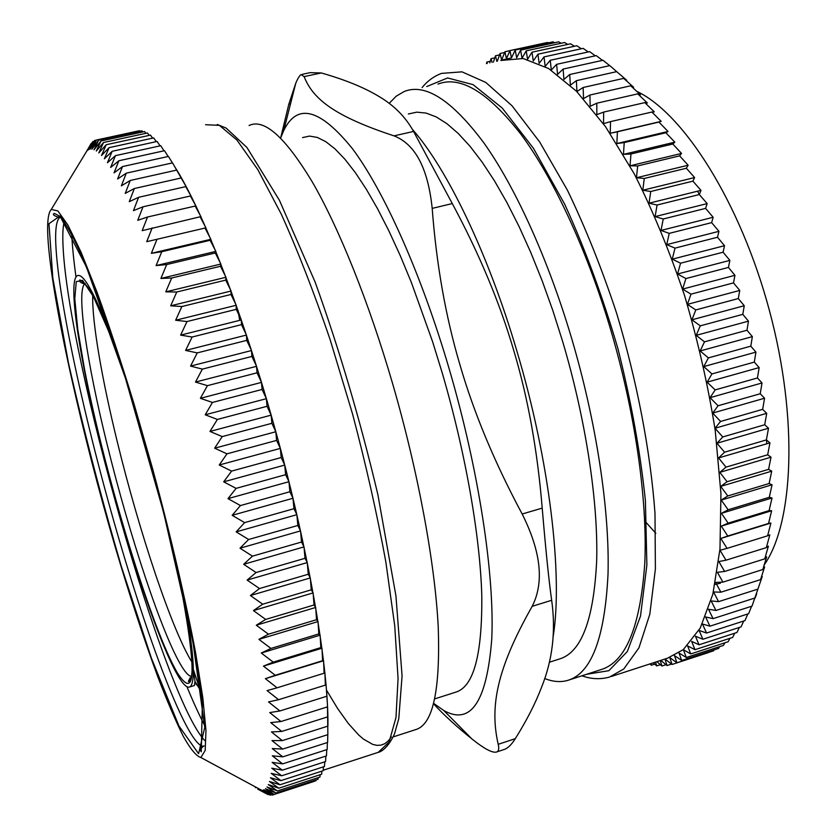 <?xml version="1.0" encoding="UTF-8"?>
<svg xmlns="http://www.w3.org/2000/svg" width="837" height="837" viewBox="0 0 837 837"><rect width="100%" height="100%" fill="white"/><g stroke="black" fill="none" stroke-linecap="round" stroke-linejoin="round"><path stroke-width="1.26" d="M118.938 357.43C97.866 299.112 83.909 271.899 77.077 275.781C67.63 282.205 79.693 359.094 100.879 444.353C129.17 560.382 174.943 691.383 189.371 687.062C192.102 686.246 193.41 680.355 193.305 669.412C193.075 653.634 189.779 629.026 183.408 595.557M92.729 295.409C91.934 321.785 102.009 379.496 117.285 441.821C139.047 531.254 171.836 630.052 192.06 662.318M204.615 725.355C199.08 714.777 193.19 701.887 186.923 686.696M76 276.963C73.75 260.746 72.338 246.695 71.773 234.799M197.469 685.534L195.952 684.101M189.758 678.033L190.658 680.052M194.404 685.451L194.99 681.423L193.305 669.412L200.127 689.939L194.99 681.423M64.177 221.596C62.806 227.287 62.461 236.065 63.141 247.93C68.854 361.511 163.926 697.095 204.646 740.452M85.479 153.213L91.777 143.232M93.985 141.359L92.823 141.61L86.577 151.351L91.264 143.336M96.464 140.082L94.581 140.49L88.147 150.032L92.823 141.61M139.873 131.252L139.434 130.718L96.517 139.999L89.915 149.321L94.581 140.49M142.803 131.943L141.913 130.813L98.651 140.166L91.861 149.237L96.517 139.999M145.91 133.324L144.581 131.566L100.984 141.003L93.995 149.802L98.651 140.166M149.185 135.385L147.438 132.989L103.495 142.52L96.307 151.026L100.984 141.003M152.637 138.168L150.482 135.113L106.205 144.728L98.818 152.92L103.495 142.52M156.268 141.652L153.715 137.927L109.092 147.657L101.507 155.494L106.205 144.728M160.055 145.868L157.126 141.463L112.179 151.288L104.374 158.779L109.092 147.657M164.01 150.817L160.725 145.722L115.443 155.651L107.429 162.755L112.179 151.288M168.132 156.488L164.491 150.702L118.885 160.756L110.651 167.452L115.443 155.651M172.401 162.901L168.436 156.425L122.495 166.584L114.052 172.861L118.885 160.756M205.933 227.831L146.726 241.684L205.933 227.831L200.095 216.793L201.1 217.003L195.199 206.048L196.36 206.833L190.407 195.984L191.725 197.333L185.73 186.63L187.216 188.524L172.527 162.88L126.293 173.165L117.619 178.992L122.495 166.584M176.785 170.068L130.237 180.478L121.355 185.835L126.293 173.165M181.19 177.978L134.349 188.524L125.236 193.399L130.237 180.478M185.73 186.63L138.597 197.312L129.275 201.675L134.349 188.524M190.407 195.984L143.001 206.802L133.449 210.652L138.597 197.312M195.199 206.048L147.521 217.013L137.749 220.319L143.001 206.802M200.095 216.793L142.185 230.667L147.521 217.013M146.726 241.684L152.167 227.915M205.086 228.219L210.851 239.298L151.361 253.329L156.917 239.487M210.851 239.298L210.16 240.282L215.841 251.382L156.1 265.591L161.771 251.707L151.361 253.329M210.16 240.282L161.771 251.707M215.841 251.382L215.297 252.973L220.884 264.042L160.903 278.449L166.699 264.555L156.1 265.591M215.297 252.973L166.699 264.555M220.884 264.042L220.497 266.26L225.98 277.267L165.768 291.862L171.711 277.989L160.903 278.449M220.497 266.26L171.711 277.989M225.98 277.267L225.728 280.113L231.096 291.025L170.685 305.808L176.764 291.998L165.768 291.862M225.728 280.113L176.764 291.998M231.096 291.025L230.981 294.478L236.222 305.264L175.644 320.247L181.87 306.53L170.685 305.808M230.981 294.478L181.87 306.53M236.222 305.264L236.243 309.345L241.349 319.954L180.614 335.124L186.986 321.554L175.644 320.247M236.243 309.345L186.986 321.554M241.349 319.954L241.495 324.651L246.455 335.062L185.594 350.421L192.123 337.018L180.614 335.124M241.495 324.651L192.123 337.018M246.455 335.062L246.727 340.366L251.529 350.536L190.554 366.083L197.25 352.89L185.594 350.421M246.727 340.366L197.25 352.89M251.529 350.536L251.906 356.436L256.551 366.324L195.492 382.059L202.355 369.117L190.554 366.083M251.906 356.436L202.355 369.117M256.551 366.324L257.032 372.821L261.5 382.394L200.388 398.318L207.419 385.658L195.492 382.059M257.032 372.821L207.419 385.658M261.5 382.394L262.086 389.456L266.375 398.684L205.222 414.786L212.431 402.451L200.388 398.318M262.086 389.456L212.431 402.451M266.375 398.684L267.045 406.301L271.146 415.152L209.982 431.432L217.369 419.442L205.222 414.786M267.045 406.301L217.369 419.442M271.146 415.152L271.889 423.302L275.802 431.746L214.659 448.193L222.223 436.59L209.982 431.432M271.889 423.302L222.223 436.59M275.802 431.746L276.608 440.408L280.332 448.402L219.231 465.006L226.973 453.832L214.659 448.193M276.608 440.408L226.973 453.832M280.332 448.402L281.201 457.546L284.716 465.079L223.678 481.84L231.598 471.105L219.231 465.006M281.201 457.546L231.598 471.105M284.716 465.079L285.626 474.684L288.943 481.714L227.999 498.632L236.097 488.369L223.678 481.84M285.626 474.684L236.097 488.369M288.943 481.714L289.884 491.758L292.992 498.266L232.163 515.32L240.439 505.558L227.999 498.632M289.884 491.758L240.439 505.558M292.992 498.266L293.965 508.708L296.863 514.682L236.17 531.872L244.624 522.623L232.163 515.32M293.965 508.708L244.624 522.623M296.863 514.682L297.846 525.479L300.546 530.899L240.01 548.214L248.631 539.499L236.17 531.872M297.846 525.479L248.631 539.499M300.546 530.899L301.529 542.031L304.019 546.885L243.672 564.305L252.46 556.155L240.01 548.214M301.529 542.031L252.46 556.155M304.019 546.885L304.992 558.31L307.284 562.569L247.135 580.093L256.08 572.518L243.672 564.305M304.992 558.31L256.08 572.518M307.284 562.569L308.236 574.255L310.318 577.928L250.399 595.536L259.501 588.547L247.135 580.093M308.236 574.255L259.501 588.547M310.318 577.928L311.238 589.834L313.132 592.91L253.454 610.591L262.703 604.199L250.399 595.536M311.238 589.834L262.703 604.199M313.132 592.91L314.011 605.005L315.706 607.463L256.3 625.218L265.685 619.422L253.454 610.591M314.011 605.005L265.685 619.422M315.706 607.463L316.532 619.704L318.039 621.567L258.915 639.374L268.436 634.184L256.3 625.218M316.532 619.704L268.436 634.184M318.039 621.567L318.813 633.923L320.132 635.168L261.301 653.027L270.958 648.434L258.915 639.374M318.813 633.923L270.958 648.434M320.132 635.168L320.833 647.597L321.973 648.236L263.456 666.126L273.239 662.14L261.301 653.027M320.833 647.597L273.239 662.14M321.973 648.236L322.601 660.707L323.563 660.749L265.381 678.661L275.268 675.281L263.456 666.126M322.601 660.707L275.268 675.281M323.563 660.749L324.107 673.23L324.913 672.686L325.363 685.126L326.012 683.996L327.466 704.723L327.863 734.635L282.665 749.084L271.973 740.599L282.331 740.619L271.46 731.946L281.766 731.423L270.707 722.603L280.95 721.536L269.734 712.59L279.903 710.958L268.52 701.919L278.606 699.711L267.066 690.598L277.057 687.815L265.381 678.661M324.107 673.23L277.057 687.815M325.363 685.126L278.606 699.711M326.367 696.384L279.903 710.958M327.11 706.983L280.95 721.536M327.612 716.89L281.766 731.423M327.853 726.118L282.331 740.619M327.769 734.656L327.633 742.44L282.77 756.847L272.255 748.55L282.665 749.084M327.372 742.513L327.162 749.523L282.644 763.878L272.318 755.801L282.77 756.847M326.744 749.659L326.482 755.895L282.289 770.186L272.161 762.35L282.644 763.878M325.865 756.093L325.572 761.555L281.724 775.763L271.795 768.199L282.289 770.186M324.777 761.806L324.453 766.493L280.95 780.628L271.209 773.336L281.724 775.763M323.459 766.818L323.134 770.72L279.966 784.771L270.435 777.772L280.95 780.628M321.921 771.118L321.617 774.246L278.794 788.213L269.462 781.517L279.966 784.771M320.184 774.717L319.912 777.081L277.424 790.944L268.29 784.572L278.794 788.213M318.238 777.625L318.029 779.237L275.875 792.995L266.951 786.958L277.424 790.944M316.104 779.864L315.967 780.712L274.159 794.376L265.434 788.674L275.875 792.995M313.76 781.528L272.276 795.087L263.749 789.73L274.159 794.376M271.523 794.731L270.236 795.15L261.897 790.149L272.276 795.087M260.631 789.709L259.909 789.95L270.236 795.15M268.687 794.376L259.909 789.95M258.874 788.768L257.765 789.134L268.049 794.585M256.394 787.429L255.494 787.722M253.182 785.702L254.333 786.32M265.716 793.403L257.765 789.134M327.926 726.129C328.836 669.516 309.481 554.324 276.754 435.104C244.038 315.873 202.91 210.526 174.473 166.312M48.243 242.95C53.275 306.635 81.974 433.461 115.004 546.216C129.453 595.034 143.755 638.662 157.911 677.081C167.044 700.831 175.488 720.531 183.23 736.204C190.428 749.084 196.308 756.188 200.859 757.516L205.18 750.454L205.965 730.596L202.826 697.807L195.607 652.839C185.762 600.547 170.727 535.952 152.69 469.055L134.035 403.926C121.25 362.275 108.956 325.133 97.155 292.511L81.168 252.418L67.923 225.101L57.889 210.934L51.266 209.438C47.855 213.09 46.851 224.253 48.243 242.95M569.338 679.874L600.778 669.705C625.752 662.318 640.42 626.746 644.793 562.977C647.65 499.522 634.938 410.569 609.608 326.085C585.942 247.522 552.88 177.329 520.98 134.328C488.023 92.122 460.371 75.372 437.992 84.087M665.017 659.022L672.048 664.473L669.788 657.6L676.945 662.778L674.465 655.591L681.695 660.466L679.006 652.975L686.298 657.516L683.379 649.742L690.734 653.927L687.596 645.871L694.992 649.69L691.613 641.362L699.052 644.793L695.442 636.225L702.913 639.248L699.062 630.439L706.543 633.034L702.452 624.015L709.933 626.16L705.601 616.953L713.082 618.637L708.51 609.252L715.97 610.466L711.147 600.924L718.575 601.646L713.511 591.979L720.887 592.198L715.593 582.426L722.906 582.133L717.372 572.278L724.612 571.451L718.837 561.554L726.003 560.194L719.987 550.275L727.05 548.371L720.814 538.463L770.908 523.041L767.613 535.806L769.82 534.843L766.347 547.618L768.408 546.111L764.746 558.865L766.671 556.825L762.81 569.547L764.61 566.984L760.551 579.622L762.245 576.547L752.013 606.134L713.082 618.637M690.734 653.927L728.127 641.738L729.958 638.307M694.992 649.69L732.647 637.428L734.781 633.191M699.052 644.793L736.968 632.479L739.374 627.426M702.913 639.248L741.08 626.871L743.716 621.012M706.543 633.034L744.961 620.615L747.797 613.96M709.933 626.16L748.613 613.699L751.605 606.27M715.97 610.466L755.141 597.932L756.658 593.872M718.575 601.646L757.998 589.091M720.887 592.198L760.551 579.622M722.906 582.133L762.81 569.547M724.612 571.451L764.746 558.865M726.003 560.194L766.347 547.618M727.05 548.371L767.613 535.806M720.814 538.463L727.761 536.004L721.306 526.138L771.641 510.758L768.533 523.46L770.908 523.041M727.761 536.004L768.533 523.46M721.306 526.138L728.127 523.135L721.463 513.332L772.028 497.984L769.098 510.612L771.641 510.758M728.127 523.135L769.098 510.612M721.463 513.332L728.138 509.775L721.264 500.076L772.059 484.78L769.297 497.293L772.028 497.984M728.138 509.775L769.297 497.293M721.264 500.076L727.792 495.964L720.72 486.402L771.724 471.158L769.13 483.524L772.059 484.78M727.792 495.964L769.13 483.524M720.72 486.402L727.081 481.735L719.83 472.35L771.023 457.169L768.586 469.348L771.724 471.158M727.081 481.735L768.586 469.348M719.83 472.35L726.003 467.13L718.575 457.944L769.956 442.846L767.665 454.805L771.023 457.169M726.003 467.13L767.665 454.805M718.575 457.944L724.56 452.189L716.974 443.233L768.523 428.22L766.378 439.927L769.956 442.846M724.56 452.189L766.378 439.927M716.974 443.233L722.76 436.945L715.018 428.251L766.723 413.332L764.704 424.757L768.523 428.22M722.76 436.945L764.704 424.757M715.018 428.251L720.584 421.45L712.716 413.059L764.558 398.234L762.653 409.345L766.723 413.332M720.584 421.45L762.653 409.345M712.716 413.059L718.062 405.757L710.069 397.68L762.026 382.969L760.237 393.735L764.558 398.234M718.062 405.757L760.237 393.735M710.069 397.68L715.175 389.896L707.087 382.174L759.149 367.579L757.454 377.968L762.026 382.969M715.175 389.896L757.454 377.968M707.087 382.174L711.952 373.93L703.771 366.596L755.926 352.115L754.304 362.097L759.149 367.579M711.952 373.93L754.304 362.097M703.771 366.596L708.384 357.891L700.14 350.965L752.358 336.62L750.81 346.173L755.926 352.115M708.384 357.891L750.81 346.173M700.14 350.965L704.492 341.852L696.185 335.355L748.466 321.146L746.97 330.238L752.358 336.62M704.492 341.852L746.97 330.238M696.185 335.355L700.287 325.844L691.937 319.807L744.25 305.735L742.796 314.356L748.466 321.146M700.287 325.844L742.796 314.356M691.937 319.807L695.777 309.931L687.407 304.375L739.741 290.439L738.307 298.558L744.25 305.735M695.777 309.931L738.307 298.558M687.407 304.375L690.975 294.153L682.605 289.089L734.938 275.31L733.515 282.896L739.741 290.439M690.975 294.153L733.515 282.896M682.605 289.089L685.911 278.564L677.551 274.002L729.854 260.38L728.441 267.432L734.938 275.31M685.911 278.564L728.441 267.432M677.551 274.002L680.575 263.205L672.247 259.177L724.528 245.701L723.084 252.199L729.854 260.38M680.575 263.205L723.084 252.199M672.247 259.177L675.009 248.129L666.733 244.634L718.952 231.326L717.487 237.258L724.528 245.701M675.009 248.129L717.487 237.258M666.733 244.634L669.223 233.377L661.01 230.437L713.155 217.275L711.638 222.632L718.952 231.326M669.223 233.377L711.638 222.632M661.01 230.437L663.239 218.991L655.099 216.605L707.15 203.611L705.591 208.382L713.155 217.275M663.239 218.991L705.591 208.382M655.099 216.605L657.066 205.023L649.02 203.203L700.977 190.355L699.334 194.54L707.15 203.611M657.066 205.023L699.334 194.54M649.02 203.203L650.736 191.495L642.806 190.24L694.626 177.549L692.91 181.148L700.977 190.355M650.736 191.495L692.91 181.148M642.806 190.24L644.27 178.459L636.455 177.758L688.14 165.234L686.33 168.247L694.626 177.549M644.27 178.459L686.33 168.247M636.455 177.758L637.679 165.935L629.999 165.799L681.538 153.433L679.623 155.86L688.14 165.234M637.679 165.935L679.623 155.86M629.999 165.799L630.993 153.966L623.46 154.385L674.831 142.164L672.802 144.016L681.538 153.433M630.993 153.966L672.802 144.016M623.46 154.385L624.224 142.572L616.859 143.545L668.041 131.472L665.886 132.748L674.831 142.164M624.224 142.572L665.886 132.748M616.859 143.545L617.403 131.786L610.215 133.292L661.188 121.365L658.897 122.076L668.041 131.472M617.403 131.786L658.897 122.076M610.215 133.292L610.55 121.616L603.529 123.646L603.676 112.085L596.844 114.638L596.802 103.213L590.169 106.278L589.949 95.02L583.525 98.567L583.138 87.498L576.923 91.515L576.379 80.666L570.384 85.144L569.704 74.524L563.929 79.442L563.113 69.084L557.557 74.409L556.626 64.334L551.301 70.057L550.254 60.274L545.159 66.385L544.019 56.906L539.154 63.361L537.919 54.217L533.284 61.007L531.987 52.197L527.572 59.291L526.211 50.837L522.026 58.224L520.604 50.115L516.649 57.784L515.184 50.042L511.459 57.952L509.963 50.586L506.448 58.726L504.931 51.737L501.635 60.076L511.449 57.941M610.55 121.616L651.877 112.032L661.188 121.365M603.676 112.085L644.814 102.616L654.304 111.876L651.877 112.032M596.802 103.213L637.752 93.87L647.388 103.003L644.814 102.616M589.949 95.02L630.7 85.782L640.483 94.78L637.752 93.87M583.138 87.498L623.68 78.375L633.588 87.205L630.7 85.782M576.379 80.666L616.702 71.647L626.735 80.279L623.68 78.375M569.704 74.524L609.796 65.61L616.702 71.647M563.113 69.084L602.975 60.264L609.692 65.631M556.626 64.334L596.247 55.608L602.462 60.379M550.254 60.274L589.646 51.643L595.306 55.817M544.019 56.906L583.159 48.358L588.254 51.946M537.919 54.217L576.808 45.742L581.296 48.755M531.987 52.197L570.614 43.796L574.454 46.255M526.211 50.837L564.588 42.509L567.737 44.424M520.604 50.115L558.729 41.86L561.146 43.252M515.184 50.042L553.048 41.85L554.69 42.739M509.963 50.586L547.565 42.457L548.371 42.865M504.931 51.737L509.932 50.649M501.635 60.076L500.097 53.474L497.293 61.258M500.097 53.474L504.627 52.49M496.854 61.352L495.483 55.776L493.391 62.105M495.483 55.776L499.584 54.886M492.051 62.388L491.068 58.642L489.791 62.89M491.068 58.642L494.793 57.837M487.26 63.434L486.872 62.043L486.443 63.612M486.872 62.043L490.262 61.3M649.993 663.908L651.353 665.216L650.924 663.615M651.353 665.216L654.722 664.118M653.32 662.831L656.668 665.907L655.591 662.088M656.668 665.907L660.372 664.693M656.899 661.669L661.9 666.022L660.278 660.571M661.9 666.022L665.98 664.683M660.78 660.403L667.026 665.541L665.028 659.148M667.026 665.541L671.536 664.076M672.048 664.473L708.426 652.588M714.17 649.857L713.574 650.809L676.945 662.778M724.915 642.785L723.44 645.4L686.298 657.516M681.695 660.466L718.575 648.424L719.653 646.635M500.84 60.484L523.115 58.517L548.622 68.529L576.494 91.243L605.538 126.68L634.32 173.96C652.902 210.778 669.642 251.288 684.54 295.482C697.922 340.753 708.154 385.784 715.237 430.574L720.939 493.579L719.987 548.978L712.821 594.301L700.245 628.043L683.295 649.638L667.487 658.217L611.376 676.474M636.748 91.327C683.578 113.288 740.536 202.481 769.475 310.747C798.561 418.981 793.633 523.805 763.899 565.32M720.427 583.18L715.07 584.414M412.442 129.421C446.812 168.164 487.94 252.701 516.806 350.808C549.647 460.57 563.019 575.354 553.226 636.193M408.341 113.989L416.816 112.158L426.117 113.089L436.182 116.898L446.927 123.677L458.247 133.481L470.049 146.318L482.175 162.148L494.479 180.865L506.793 202.324L518.961 226.293L530.794 252.502L542.104 280.615L552.734 310.234L562.495 340.962C585.806 419.285 598.225 501.551 596.687 560.33C593.851 619.464 581.485 652.337 559.576 658.96L549.281 662.255M302.596 137.582L309.512 136.086L317.275 137.414L325.813 141.673L335.072 148.955L344.98 159.312L355.432 172.746L366.313 189.225L377.497 208.622L388.839 230.782L400.191 255.484L411.365 282.425L432.572 341.622L442.26 373.02C465.654 453.037 480.135 536.465 481.777 595.389C482.353 654.576 473.679 686.832 455.757 692.157L434.769 698.864M393.191 736.895L415.55 729.655C432.886 724.832 440.44 690.473 438.211 626.599C434.916 562.862 418.165 471.639 392.679 383.859C368.908 302.199 339.09 228.355 312.546 182.382C285.333 137.174 264.178 118.216 249.06 125.508M238.032 310.328L239.675 320.372M544.688 678.504C552.828 681.789 560.497 682.427 567.706 680.408C591.351 673.471 604.795 638.097 608.018 574.297C609.817 510.79 596.404 421.429 571.043 336.359C547.356 257.241 514.839 186.4 483.87 142.886C451.896 100.147 425.363 83.02 404.25 91.484L396.236 96.182L389.153 103.38M280.625 138.042L283.743 130.541C297.219 102.648 320.079 108.664 352.325 148.557C383.754 190.459 421.168 273.437 449.166 368.814C478.921 470.321 494.74 575.5 491.748 639.133C486.82 701.804 470.844 725.606 443.809 710.54L433.692 703.404M290.523 103.861L288.807 104.238L295.775 83.198C297.784 78.406 299.562 75.529 301.111 74.566L304.134 76.617L321.314 72.955L310.108 72.652L302.324 74.315M321.314 72.955C344.823 79.661 363.865 87.393 378.439 96.15C393.829 105.106 405.537 116.866 413.551 131.44L394.007 135.866C335.072 116.416 313.059 99.373 304.134 76.617M288.807 104.238L280.667 137.927M433.576 703.812C443.882 715.018 456.688 726.746 471.984 738.998L472.895 739.72C484.351 748.812 492.146 752.934 496.278 752.097L496.32 752.086M496.697 751.961L503.958 749.554C507.62 748.487 511.407 744.857 515.31 738.652L498.203 744.313C499.312 748.864 498.674 751.459 496.278 752.097M498.203 744.313C489.697 706.962 496.425 669.485 532.175 606.323L551.667 600.286C555.977 631.004 552.577 660.069 541.476 687.491C535.324 703.561 526.599 720.615 515.31 738.652M551.667 600.286C548.926 580.972 545.776 550.244 542.209 508.122L522.173 514.012C541.005 551.656 544.332 582.426 532.175 606.323M522.173 514.012C494.625 462.61 473.878 412.861 459.921 364.744C445.671 316.668 436.433 264.544 432.195 208.382L452.283 203.569C479.329 253.925 499.815 302.879 513.73 350.421C527.969 397.847 537.459 450.411 542.209 508.122M394.007 135.866C415.278 144.142 428 168.31 432.195 208.382M452.283 203.569L413.551 131.44M644.689 520.865L655.831 533.347M766.734 443.788L766.504 439.237M699.345 194.55L697.566 191.192M85.259 283.471L85.092 283.576C75.759 289.633 86.922 362.86 107.146 444.489C129.327 535.105 162.378 635.45 181.922 666.712C185.898 673.105 189.12 676.327 191.61 676.401M326.535 690.201L337.583 708.458L348.328 723.492L358.613 734.917L363.52 739.144L372.768 744.417L377.058 745.359L381.086 745.118L384.832 743.664L388.274 740.944L391.371 736.937M60.955 217.306L59.668 217.599C53.903 215.852 52.114 214.46 54.3 213.414L60.18 216.427C65.391 222.998 71.762 234.297 79.295 250.326C87.425 269.054 96.36 292.04 106.111 319.284C116.176 348.663 126.439 380.741 136.912 415.529C157.743 486.506 176.848 562.621 189.465 624.35C195.22 653.864 199.53 679.424 202.408 701.05L201.257 751.783L200.357 750.381C199.604 749.408 204.814 744.7 203.956 746.112C190.71 749.178 156.582 663.783 126.188 563.249C91.62 449.751 60.316 313.477 56.1 249.562C54.897 231.42 56.079 220.769 59.668 217.599L60.745 217.065M121.239 566.147L151.434 658.238L178.909 725.92L198.599 753.698L204.751 727.374L192.96 642.125L163.654 512.568L124.263 374.034L86.431 266.93L59.95 215.988L48.975 223.699L52.825 278.125L68.488 363.101C83.543 429.643 101.12 497.324 121.239 566.147M323.166 770.26L378.198 752.358L389.09 742.116L395.974 717.591L398.067 678.566L394.75 625.888L385.805 561.711C377.11 514.232 366.01 464.912 352.492 413.76L330.092 339.498C313.938 292.259 297.648 250.43 281.211 214L257.848 169.681L236.934 140.051L219.336 125.33L205.567 124.723M426.744 86.556L447.596 77.956L473.083 84.642L502.21 108.004L533.431 148.295L564.682 204.197C584.864 248.338 602.609 296.518 617.947 348.715C631.203 401.509 640.357 452.158 645.4 500.641L646.875 565.069L640.504 616.105L627.342 651.521L608.865 670.688L586.622 674.287M422.089 87.582C427.404 81.011 433.88 76.282 441.528 73.384L462.003 71.846L485.763 82.403L512.024 105.776L539.687 141.997L567.392 190.135C585.44 227.559 601.876 268.656 616.691 313.425C637.229 381.871 650.537 451.886 654.994 513.374L655.392 568.972L649.805 614.274L638.966 647.786L623.806 668.962L609.388 677.123C600.15 679.571 591.016 679.131 581.987 675.783M126.439 381.013L108.569 331.086L93.514 296.821L82.539 280.364L76.272 281.598L74.775 298.746L77.726 329.098L84.568 369.504C104.782 474.516 151.497 629.372 177.747 673.534C196.747 702.243 196.821 668.208 177.988 571.42M194.425 685.524L189.371 687.062M85.301 283.523L85.092 283.576C83.512 283.9 81.806 283.272 79.965 281.724L79.85 279.882C89.737 286.264 92.614 295.974 95.564 300.996L103.84 319.452C110.819 336.202 118.425 356.97 126.659 381.735M200.859 757.516L265.737 792.461M51.266 209.438L87.446 149.98M378.198 752.358C380.584 752.024 388.002 748.288 394.572 733.693L398.789 718.638L402.074 675.877L395.943 595.944L377.874 494.625C360.224 420.143 339.32 349.322 315.162 282.163L279.412 200.252L246.967 147.521L226.168 128.092L217.296 124.462M443.809 710.54L471.984 738.998M283.743 130.541L295.775 83.198M191.746 676.505C188.325 680.481 187.582 682.155 189.518 681.527C195.356 674.319 191.453 637.355 177.81 570.667"/></g></svg>
